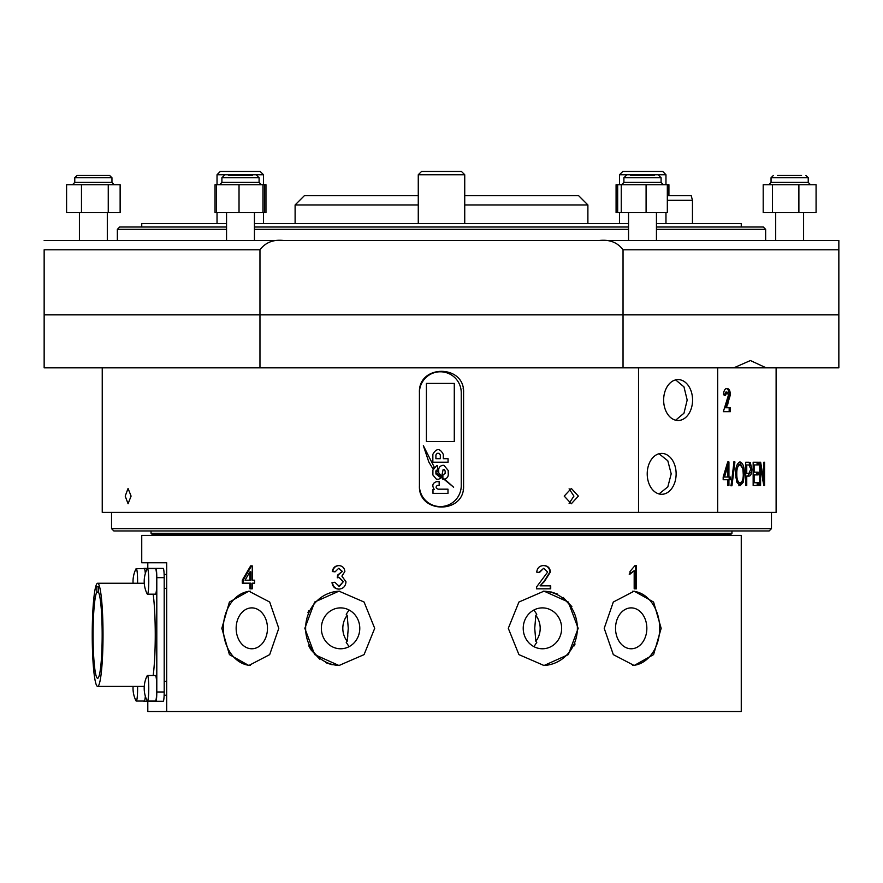 <?xml version="1.0" encoding="UTF-8"?>
<svg xmlns="http://www.w3.org/2000/svg" width="883" height="883" viewBox="0 0 883 883"><rect width="100%" height="100%" fill="white"/><g stroke="black" fill="none" stroke-linecap="round" stroke-linejoin="round"><path stroke-width="1.32" d="M461.489 171.49L464.734 174.746L418.266 174.746L421.511 171.49L461.489 171.49L464.734 174.746L464.734 195.651L578.597 195.651L587.89 204.944L464.734 204.944M254.447 223.542L628.553 223.542M656.444 223.542L741.256 223.542L741.256 227.019M141.744 227.019L141.744 223.542L226.556 223.542M418.266 204.944L295.11 204.944L295.11 223.542M295.11 204.944L304.403 195.651L418.266 195.651M667.327 195.651L691.212 195.651L692.46 200.298L667.327 200.298M259.966 249.801L44.15 249.801L44.15 314.856L259.966 314.856L259.966 367.836L44.15 367.836L44.15 314.856L838.85 314.856L838.85 367.836L623.034 367.836L623.034 249.801C617.504 242.45 609.612 239.348 599.358 240.496L283.642 240.496C273.388 239.348 265.496 242.45 259.966 249.801L259.966 314.856L838.85 314.856L838.85 240.496L803.585 240.496L803.585 212.615L803.585 240.496M599.358 240.496L838.85 240.496L838.85 249.801L623.034 249.801M775.693 212.615L775.693 240.496L656.444 240.496L656.444 212.615M44.15 240.496L283.642 240.496M226.556 229.348L117.351 229.348L119.669 227.019L226.556 227.019M254.447 227.019L628.553 227.019M656.444 227.019L763.331 227.019L765.649 229.348L656.444 229.348M628.553 229.348L254.447 229.348M628.553 212.615L628.553 240.496L254.447 240.496L254.447 212.615M226.556 212.615L226.556 240.496L118.179 240.496M564.215 496.103L571.323 503.774L578.376 496.103L571.323 488.442L564.215 496.103M569.105 488.829L573.928 496.103L569.105 503.387M125.209 496.103L128.068 503.774L131.081 496.103L128.068 488.442L125.209 496.103M769.137 530.959L113.863 530.959L111.534 528.641L771.466 528.641L769.137 530.959M647.217 473.851A20.452 14.459 90 0 0 661.676 494.292A20.452 14.459 90 0 0 676.135 473.851A20.452 14.459 90 0 0 661.676 453.398A20.452 14.459 90 0 0 647.217 473.851M659.005 453.752L667.802 460.771L671.201 473.851L667.813 486.908L659.005 493.939M663.641 400.043A20.452 14.459 90 0 0 678.111 420.496A20.452 14.459 90 0 0 692.57 400.043A20.452 14.459 90 0 0 678.111 379.602A20.452 14.459 90 0 0 663.641 400.043M675.638 379.9L683.972 386.864L687.184 400.043L683.972 413.211L675.638 420.198M776.113 367.836L776.113 512.372L102.24 512.372L102.24 367.836M728.928 477.019L730.362 477.019L730.362 479.734L728.928 479.734L728.928 485.462L727.636 485.462L727.636 479.734L723.177 479.734L723.177 477.019L727.713 461.93L728.928 461.93L728.928 477.019L727.747 477.019L727.713 461.93M731.974 485.76L734.932 461.93L733.994 461.93L731.014 485.76L731.974 485.76L730.782 485.76M740.097 461.93C743.033 463.122 744.457 467.107 744.347 473.873L743.276 482.217L740.086 485.76L736.775 482.118L735.605 474.149C735.506 467.206 737.007 463.122 740.097 461.93M748.817 462.228L745.694 462.228L745.694 485.462L746.753 485.462L745.694 485.462M748.795 462.228L750.351 462.67L751.83 468.961C751.808 473.663 750.815 476.047 748.861 476.114L746.753 476.114L746.753 485.462M754.104 482.747L754.104 474.899L758.166 474.899L758.166 472.184L754.104 472.184L754.104 464.944L758.376 464.944L758.376 462.228L753.155 462.228L753.155 485.462L758.486 485.462L758.486 482.747L753.155 482.747M764.579 485.462L763.773 485.462L764.579 485.462L764.579 462.228L763.828 462.228L763.828 480.749L760.638 462.228L759.755 462.228L759.755 485.462L760.583 485.462L759.755 485.462M763.773 485.462L760.583 466.964L760.583 485.462M730.362 394.889L726.411 407.736L730.362 407.736L730.362 411.666L723.343 411.666L728.442 395.12L727.029 392.052L725.506 395.363L723.508 394.767C723.729 390.739 724.91 388.619 727.073 388.432C729.17 388.73 730.263 390.882 730.362 394.889L729.17 394.889L725.23 407.736L726.411 407.736M717.68 367.836L717.68 512.372M419.855 388.365A22.075 22.075 0 0 0 419.425 392.703A20.916 20.916 0 0 1 440.341 371.787A20.916 20.916 0 0 1 461.246 392.703L461.246 485.65A20.916 20.916 0 0 1 440.341 506.566A20.916 20.916 0 0 1 419.425 485.65C418.056 514.105 464.922 514.16 463.575 485.65L463.575 392.703C464.944 364.249 418.078 364.193 419.425 392.703L419.425 485.65A22.075 22.075 0 0 0 419.844 489.955M638.53 367.836L638.53 512.372M259.966 367.836L623.034 367.836M766.157 367.836L750.407 360.54L733.806 367.836M463.575 392.703A22.075 22.075 0 0 0 463.156 388.399M463.145 489.988A22.075 22.075 0 0 0 463.575 485.65M725.892 388.432C727.989 388.73 729.082 390.882 729.17 394.889M724.347 395.363L725.848 392.052L727.029 392.052M729.17 407.736L729.17 411.666L723.343 411.666M760.638 462.228L759.325 462.228M759.755 464.646L760.164 466.964M763.828 480.749L762.504 480.749M764.579 462.228L763.828 462.228M763.243 480.749L763.243 482.284M760.583 466.964L759.27 466.964M757.073 464.944L757.073 462.228L753.155 462.228M754.104 464.944L753.155 464.944M754.104 472.184L753.155 472.184M756.863 472.184L756.863 474.899M754.104 474.899L753.155 474.899M757.184 482.747L757.184 485.462L753.155 485.462M750.351 462.67L745.694 462.228M749.082 462.67L750.318 465.705M751.83 468.961L750.55 468.961M750.285 472.537L747.603 476.114M746.753 476.114L745.694 476.114M746.753 473.398L748.927 473.398L750.848 469.083L748.905 464.944L746.753 464.944L746.753 473.398L745.694 473.398M745.694 464.944L746.753 464.944M739.457 462.019L742.625 467.847M744.347 473.873L743.1 473.873M742.625 479.844L742.029 482.217L738.861 485.76M743.276 482.217L742.029 482.217M735.793 477.637L738.85 483.045L740.075 483.045C742.327 482.118 743.376 479.039 743.254 473.796L742.791 468.542L740.097 464.646C737.746 465.606 736.643 468.796 736.808 474.193C736.742 479.193 737.835 482.151 740.075 483.045M740.097 464.646L738.872 464.646L735.738 470.661M735.594 474.193L736.808 474.193M734.932 461.93L733.718 461.93M726.455 479.734L723.177 479.734M729.17 477.019L729.17 479.734M728.928 479.734L727.747 479.734L727.636 485.462M726.455 466.511L723.332 477.019L727.636 477.019L727.636 466.511L726.455 466.511M727.636 466.511L724.501 477.019M731.036 534.215L151.964 534.215L151.037 533.288L731.963 533.288L731.036 534.215M228.421 175.441L252.582 175.441M264.436 184.735L265.96 184.735L265.96 212.615L264.436 212.615L264.436 184.735L215.044 184.735L215.044 212.615L216.556 212.615L216.556 184.735M264.436 212.615L216.556 212.615M262.968 212.615L262.968 184.735M239.028 212.615L239.028 184.735M630.418 175.441L654.579 175.441M617.67 212.615L667.327 212.615L667.327 184.735L616.08 184.735L616.08 212.615L617.67 212.615L617.67 184.735M646.091 212.615L646.091 184.735M621.268 212.615L621.268 184.735M777.559 175.441L801.543 175.441M772.448 184.735L763.199 184.735L763.199 212.615L772.448 212.615L772.448 184.735L816.08 184.735L816.08 212.615L772.448 212.615M798.883 212.615L798.883 184.735M114.271 184.735L111.953 182.406L74.768 182.406L74.768 177.759L77.097 175.441L109.624 175.441L111.953 177.759L109.624 175.441M81.479 184.735L66.589 184.735L66.589 212.615L81.479 212.615L81.479 184.735L120.132 184.735L120.132 212.615L81.479 212.615M108.256 212.615L108.256 184.735M668.917 195.651L668.917 184.735L667.327 184.735M290.364 534.215L294.503 535.374M588.497 535.374L592.636 534.215M454.281 441.5L454.281 383.41L426.401 383.41L426.401 441.5L454.281 441.5M447.99 493.343L447.99 489.171L438.123 489.171C435.749 488.222 435.474 486.986 437.306 485.462L439.16 485.462L439.16 481.643L436.621 481.643C432.582 482.979 431.787 485.551 434.226 489.359L432.99 489.359L432.99 493.343L447.99 493.343M434.138 466.908L423.354 445.694L428.84 462.041L432.99 468.895L434.138 466.908M448.067 458.685L443.31 458.685L443.31 454.414C439.966 448.078 436.489 448.045 432.847 454.326L432.847 462.206L448.067 462.206L448.067 458.685M438.741 471.39L438.741 472.869L441.699 476.169L443.178 469.381L444.116 469.381L445.153 470.981L445.153 473.31L442.88 475.098L442.88 479.149L444.591 479.028C447.416 478.288 448.619 476.312 448.211 473.111L448.211 470.507L443.961 465.319L442.813 465.319C439.701 465.937 438.343 467.957 438.741 471.39M432.902 470.065L432.902 475.01L436.434 479.226L438.652 479.226L441.092 477.99L435.926 473.994L435.86 470.981L437.549 469.933L437.549 465.827L436.544 465.805L432.902 470.065M436.268 470.164L435.904 472.593L453.641 487.239L444.591 479.138L442.813 479.226L442.813 477.394L436.268 470.164M435.904 454.944L435.904 458.685L440.33 458.685L440.33 454.944L439.094 453.31L437.107 453.31L435.904 454.944M571.886 606.654L563.144 597.383M557.294 593.983L550.815 591.864M308.785 645.859L310.54 649.082M311.114 649.998L319.856 659.27M325.706 662.669L332.185 664.789M349.083 609.998L346.224 614.27L347.174 615.341A20.452 19.216 -90 0 0 342.814 628.321A20.452 19.216 -90 0 0 347.174 641.301L347.814 635.738M347.174 615.341L348.266 628.321L347.174 641.301L346.224 642.383L349.083 646.654M359.778 628.321A20.452 19.216 -90 0 0 340.562 607.879A20.452 19.216 -90 0 0 321.357 628.321A20.452 19.216 -90 0 0 340.562 648.773A20.452 19.216 -90 0 0 359.778 628.321M339.778 591.157A37.174 34.934 -90 0 0 305.628 628.321A37.174 34.934 -90 0 0 339.778 665.495M304.834 628.321L314.657 602.04L338.973 591.146L364.072 602.029L374.701 628.321L364.072 654.623L338.973 665.506L314.668 654.612L304.834 628.321M267.472 628.321A20.452 15.662 -90 0 0 251.81 607.879A20.452 15.662 -90 0 0 236.147 628.321A20.452 15.662 -90 0 0 251.81 648.773A20.452 15.662 -90 0 0 267.472 628.321M250.319 591.202A37.174 28.477 -90 0 0 223.333 628.321A37.174 28.477 -90 0 0 250.319 665.451M221.832 628.321L229.414 602.04L248.818 591.146L269.69 602.029L278.785 628.321L269.69 654.623L248.818 665.506L229.425 654.612L221.832 628.321M535.826 615.341A20.452 19.216 -90 0 1 540.186 628.321A20.452 19.216 -90 0 1 535.826 641.301L534.734 628.321L535.826 615.341L536.776 614.27L533.917 609.998M533.917 646.654L536.776 642.383L535.826 641.301M561.643 628.321A20.452 19.216 -90 0 1 542.438 648.773A20.452 19.216 -90 0 1 523.222 628.321A20.452 19.216 -90 0 1 542.438 607.879A20.452 19.216 -90 0 1 561.643 628.321M543.222 591.157A37.174 34.934 -90 0 1 577.372 628.321A37.174 34.934 -90 0 1 543.222 665.495M578.166 628.321L568.343 654.601L544.027 665.506L518.928 654.623L508.299 628.321L518.928 602.029L544.027 591.146L568.332 602.04L578.166 628.321M646.853 628.321A20.452 15.662 -90 0 1 631.19 648.773A20.452 15.662 -90 0 1 615.528 628.321A20.452 15.662 -90 0 1 631.19 607.879A20.452 15.662 -90 0 1 646.853 628.321M632.681 591.202A37.174 28.477 -90 0 1 659.667 628.321A37.174 28.477 -90 0 1 632.681 665.451M661.168 628.321L653.586 654.601L634.182 665.506L613.31 654.623L604.215 628.321L613.31 602.029L634.182 591.146L653.575 602.04L661.168 628.321M536.423 588.818L550.716 588.818L550.716 585.837L540.054 585.837L544.403 581.533L550.429 571.996C549.999 567.824 547.769 565.694 543.74 565.584C539.634 565.65 537.283 567.824 536.709 572.14L539.535 572.438L543.685 568.266L547.648 572.029L536.721 586.754L536.423 588.818M634.987 565.584L630.043 571.389L630.043 574.138L634.182 570.716L634.182 588.818L636.455 588.818L636.455 565.584L634.987 565.584L635.561 565.584L635.561 588.818M574.215 645.859L575.065 643.972M441.5 711.51L741.256 711.51L741.256 535.374L141.744 535.374L141.744 562.791L166.699 562.791L166.699 711.51L441.5 711.51M166.699 711.51L147.803 711.51L147.803 701.29M147.803 568.376L147.803 562.791M242.284 583.166L249.966 583.166L249.966 588.818L252.262 588.818L252.262 583.166L254.591 583.166L254.591 580.186L252.262 580.186L252.262 565.882L250.651 565.882L242.284 580.186L242.284 583.166M308.785 610.793L307.935 612.681M338.873 586.433L343.189 581.809L339.083 577.482L337.273 577.802L337.56 575.12L342.063 571.588L338.73 568.266L335.065 571.842L332.284 571.544C332.979 567.78 335.099 565.793 338.642 565.584C342.317 565.749 344.403 567.725 344.878 571.489L341.887 576.102L346.004 581.831C345.54 586.411 343.123 588.84 338.774 589.116C334.856 588.873 332.593 586.687 332.008 582.57L334.789 582.272L339.348 586.433L343.189 581.809M629.171 574.138L634.182 570.716M543.266 565.584C547.294 565.683 549.535 567.824 549.988 571.996L543.928 581.533L540.054 585.837M550.264 585.837L550.264 588.818M539.072 572.383L543.685 568.266M339.249 589.116C335.33 588.884 333.068 586.698 332.461 582.57L332.008 582.57M332.461 582.57L334.8 582.316M343.653 581.809L339.083 577.482M337.759 577.67L338.034 575.153M342.063 571.588L337.968 575.153M342.538 571.588L338.73 568.266M335.076 571.787L332.284 571.544M332.736 571.544C333.432 567.78 335.562 565.793 339.127 565.584M250.86 588.818L250.86 583.166L249.966 583.166M243.101 583.166L243.101 580.186L242.284 580.186M243.101 580.186L251.545 565.882L252.262 565.882M249.966 571.809L250.86 571.809L250.86 580.186L245.044 580.186L249.966 571.809L249.966 580.186M98.443 592.085L96.821 592.085A43.455 4.547 90 0 0 93.101 638.74A43.455 4.547 90 0 0 97.627 678.287A43.455 4.547 90 0 0 102.152 638.74A43.455 4.547 90 0 0 98.443 592.085L98.443 586.731L96.821 586.731L96.821 592.085M97.627 583.244A51.589 5.397 90 0 1 103.024 634.833A51.589 5.397 90 0 1 97.627 686.411A51.589 5.397 90 0 1 92.24 634.833A51.589 5.397 90 0 1 97.627 583.244L144.26 583.244M97.627 686.411L144.26 686.411M164.194 577.67L156.799 577.67A9.294 0.971 -90 0 0 155.827 568.376L163.223 568.376A9.294 0.971 90 0 1 164.194 577.67L164.194 691.996A9.294 0.971 90 0 1 163.223 701.29L143.885 701.29A9.294 0.971 -90 0 1 143.664 701.058M153.178 675.495A51.589 5.397 -90 0 0 153.178 594.171M155.827 701.29A9.294 0.971 -90 0 0 156.799 691.996L164.194 691.996M156.799 577.67L156.799 691.996M143.664 568.608A9.294 0.971 -90 0 1 143.885 568.376L155.827 568.376M98.443 586.731L96.821 586.731M133.09 686.411A27.881 27.881 0 0 0 135.993 700.782A12.781 1.336 -90 0 0 136.125 700.981A12.781 1.336 -90 0 0 136.258 701.058A12.781 1.336 -90 0 0 137.593 689.612A12.781 1.336 -90 0 0 137.582 686.411M145.331 696.124A12.781 1.336 90 0 1 144.271 701.058L136.258 701.058M147.163 593.895A12.781 1.336 -90 0 0 147.295 594.093A12.781 1.336 -90 0 0 147.439 594.171A12.781 1.336 -90 0 0 148.763 582.725A12.781 1.336 -90 0 0 147.571 568.674A12.781 1.336 -90 0 0 147.439 568.608A12.781 1.336 -90 0 0 147.163 568.873A27.881 27.881 0 0 0 147.163 593.895M147.439 568.608L155.441 568.608A12.781 1.336 90 0 1 156.777 582.725A12.781 1.336 90 0 1 155.441 594.171L147.439 594.171M137.582 583.244A12.781 1.336 -90 0 0 137.593 582.725A12.781 1.336 -90 0 0 136.401 568.674A12.781 1.336 -90 0 0 136.258 568.608A12.781 1.336 -90 0 0 135.993 568.873A27.881 27.881 0 0 0 133.09 583.244M136.258 568.608L144.271 568.608A12.781 1.336 90 0 1 145.331 573.542M147.163 700.782A12.781 1.336 -90 0 0 147.295 700.981A12.781 1.336 -90 0 0 147.439 701.058A12.781 1.336 -90 0 0 148.763 689.612A12.781 1.336 -90 0 0 147.571 675.561A12.781 1.336 -90 0 0 147.439 675.495A12.781 1.336 -90 0 0 147.163 675.76A27.881 27.881 0 0 0 147.163 700.782M147.439 675.495L155.441 675.495A12.781 1.336 90 0 1 156.777 689.612A12.781 1.336 90 0 1 155.441 701.058L147.439 701.058M662.725 171.49L665.97 174.746L662.725 171.49L622.758 171.49L619.502 174.746L619.502 184.735M665.97 174.746L665.97 184.735L665.97 174.746L619.502 174.746M260.242 171.49L263.498 174.746L260.242 171.49L220.286 171.49M263.498 174.746L263.498 184.735L263.498 174.746L217.03 174.746L217.03 184.735M726.864 403.862L728.045 403.862M219.591 184.735L221.909 182.406L259.094 182.406L259.094 177.759L256.765 175.441M221.909 182.406L221.909 177.759L259.094 177.759M621.588 184.735L623.906 182.406L661.091 182.406L661.091 177.759L658.762 175.441M623.906 182.406L623.906 177.759L661.091 177.759M771.047 182.406L808.232 182.406L808.232 177.759L805.903 175.441L808.232 177.759L771.047 177.759L773.376 175.441L771.047 177.759L771.047 182.406L768.729 184.735M74.768 182.406L72.45 184.735L74.768 182.406L74.768 177.759L111.953 177.759L111.953 182.406M587.89 223.542L587.89 204.944M692.46 200.298L692.46 223.542M117.351 229.348L117.351 240.496M765.649 229.348L765.649 240.496M771.466 512.372L771.466 528.641M111.534 512.372L111.534 528.641M731.963 530.959L731.963 533.288M151.037 530.959L151.037 533.288M79.415 240.496L79.415 212.615M107.307 240.496L107.307 212.615M221.909 177.759L224.238 175.441M259.094 182.406L261.412 184.735M623.906 177.759L626.235 175.441M661.091 182.406L663.409 184.735M808.232 182.406L810.55 184.735M74.768 177.759L77.097 175.441M164.194 588.354L166.699 588.354M164.139 574.414L166.699 574.414M164.139 695.241L166.699 695.241M164.194 681.301L166.699 681.301M692.46 535.374L692.46 534.215M263.498 212.615L263.498 223.542L263.498 212.615M263.498 534.215L263.498 535.374L263.498 534.215M665.97 212.615L665.97 223.542M665.97 534.215L665.97 535.374M619.502 534.215L619.502 535.374M619.502 212.615L619.502 223.542M220.275 171.49L217.03 174.746M217.03 212.615L217.03 223.542M217.03 534.215L217.03 535.374M464.734 174.746L464.734 223.542M464.734 534.215L464.734 535.374L464.734 534.215M418.266 534.215L418.266 535.374M418.266 174.746L418.266 223.542"/></g></svg>
